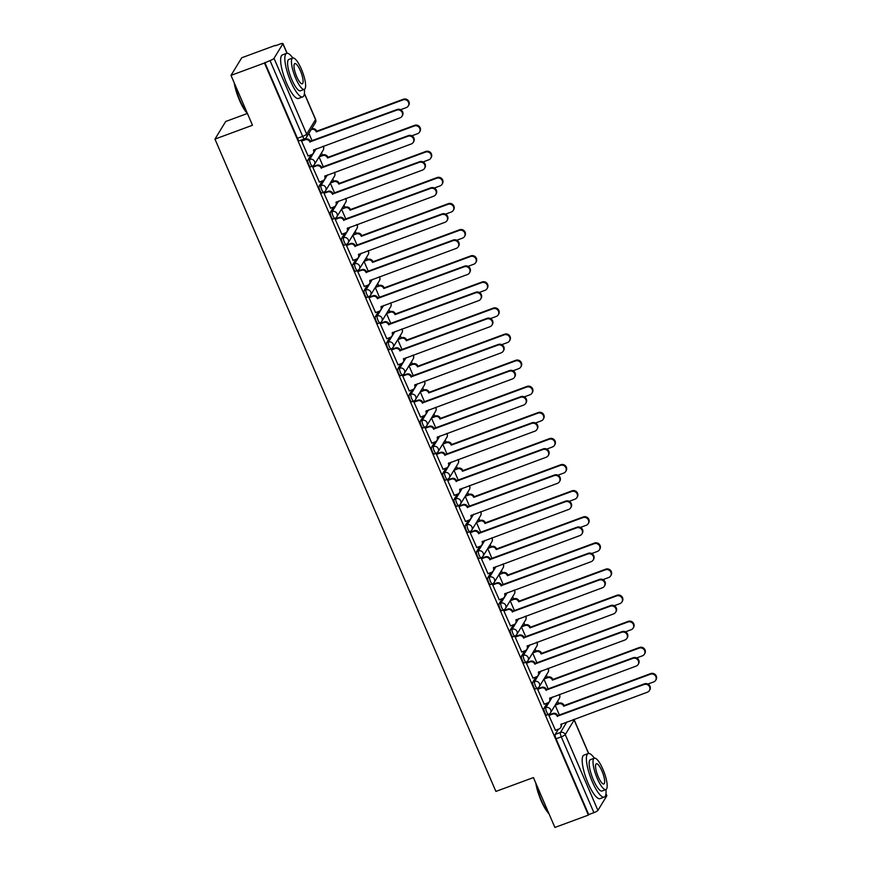 <?xml version="1.0" encoding="UTF-8"?>
<svg xmlns="http://www.w3.org/2000/svg" width="871" height="871" viewBox="0 0 871 871"><rect width="100%" height="100%" fill="white"/><g stroke="black" fill="none" stroke-linecap="round" stroke-linejoin="round"><path stroke-width="1.31" d="M547.151 703.115L543.994 708.286A3.713 0.958 69.7 0 0 544.811 712.663A3.713 0.958 69.7 0 0 546.727 715.124L548.578 714.438A3.713 0.958 -110.3 0 1 546.661 711.977A3.713 0.958 -110.3 0 1 545.845 707.6L552.29 697.04M535.915 677.007L532.747 682.178A3.713 0.958 69.7 0 0 533.564 686.555A3.713 0.958 69.7 0 0 535.48 689.015L537.331 688.33A3.713 0.958 -110.3 0 1 535.415 685.869A3.713 0.958 -110.3 0 1 534.598 681.492L541.054 670.942M524.669 650.898L521.511 656.07A3.713 0.958 69.7 0 0 522.317 660.447A3.713 0.958 69.7 0 0 524.233 662.907L526.084 662.221A3.713 0.958 -110.3 0 1 524.168 659.761A3.713 0.958 -110.3 0 1 523.362 655.395L529.808 644.834M513.422 624.79L510.264 629.973A3.713 0.958 69.7 0 0 511.081 634.338A3.713 0.958 69.7 0 0 512.986 636.799L514.837 636.113A3.713 0.958 -110.3 0 1 512.932 633.663A3.713 0.958 -110.3 0 1 512.115 629.287L518.561 618.726M502.186 598.682L499.018 603.864A3.713 0.958 69.7 0 0 499.834 608.23A3.713 0.958 69.7 0 0 501.75 610.691L503.601 610.005A3.713 0.958 -110.3 0 1 501.685 607.555A3.713 0.958 -110.3 0 1 500.869 603.178L507.325 592.618M490.939 572.574L487.782 577.756A3.713 0.958 69.7 0 0 488.587 582.133A3.713 0.958 69.7 0 0 490.504 584.583L492.355 583.908A3.713 0.958 -110.3 0 1 490.438 581.447A3.713 0.958 -110.3 0 1 489.633 577.07L496.078 566.509M479.692 546.465L476.535 551.648A3.713 0.958 69.7 0 0 477.352 556.025A3.713 0.958 69.7 0 0 479.257 558.474L481.108 557.799A3.713 0.958 -110.3 0 1 479.202 555.339A3.713 0.958 -110.3 0 1 478.386 550.962L484.831 540.401M468.456 520.368L465.288 525.54A3.713 0.958 69.7 0 0 466.105 529.916A3.713 0.958 69.7 0 0 468.021 532.377L469.872 531.691A3.713 0.958 -110.3 0 1 467.956 529.23A3.713 0.958 -110.3 0 1 467.139 524.854L473.595 514.293M457.21 494.26L454.052 499.431A3.713 0.958 69.7 0 0 454.858 503.808A3.713 0.958 69.7 0 0 456.774 506.269L458.625 505.583A3.713 0.958 -110.3 0 1 456.709 503.122A3.713 0.958 -110.3 0 1 455.903 498.745L462.349 488.196M445.963 468.152L442.806 473.323A3.713 0.958 69.7 0 0 443.622 477.7A3.713 0.958 69.7 0 0 445.527 480.161L447.378 479.475A3.713 0.958 -110.3 0 1 445.473 477.014A3.713 0.958 -110.3 0 1 444.656 472.648L451.102 462.087M434.727 442.043L431.559 447.215A3.713 0.958 69.7 0 0 432.375 451.592A3.713 0.958 69.7 0 0 434.291 454.052L436.142 453.366A3.713 0.958 -110.3 0 1 434.226 450.906A3.713 0.958 -110.3 0 1 433.41 446.54L439.855 435.979M423.48 415.935L420.312 421.118A3.713 0.958 69.7 0 0 421.129 425.484A3.713 0.958 69.7 0 0 423.045 427.944L424.896 427.258A3.713 0.958 -110.3 0 1 422.979 424.808A3.713 0.958 -110.3 0 1 422.163 420.432L428.619 409.871M412.233 389.827L409.076 395.009A3.713 0.958 69.7 0 0 409.893 399.375A3.713 0.958 69.7 0 0 411.798 401.836L413.649 401.161A3.713 0.958 -110.3 0 1 411.743 398.7A3.713 0.958 -110.3 0 1 410.927 394.323L417.372 383.763M400.987 363.719L397.829 368.901A3.713 0.958 69.7 0 0 398.646 373.278A3.713 0.958 69.7 0 0 400.562 375.728L402.413 375.053A3.713 0.958 -110.3 0 1 400.497 372.592A3.713 0.958 -110.3 0 1 399.68 368.215L406.126 357.654M389.751 337.61L386.582 342.793A3.713 0.958 69.7 0 0 387.399 347.17A3.713 0.958 69.7 0 0 389.315 349.63L391.166 348.944A3.713 0.958 -110.3 0 1 389.25 346.484A3.713 0.958 -110.3 0 1 388.433 342.107L394.89 331.546M378.504 311.513L375.347 316.685A3.713 0.958 69.7 0 0 376.163 321.061A3.713 0.958 69.7 0 0 378.068 323.522L379.919 322.836A3.713 0.958 -110.3 0 1 378.014 320.376A3.713 0.958 -110.3 0 1 377.197 315.999L383.643 305.438M367.257 285.405L364.1 290.576A3.713 0.958 69.7 0 0 364.916 294.953A3.713 0.958 69.7 0 0 366.833 297.414L368.683 296.728A3.713 0.958 -110.3 0 1 366.767 294.267A3.713 0.958 -110.3 0 1 365.951 289.901L372.396 279.341M356.021 259.297L352.853 264.468A3.713 0.958 69.7 0 0 353.67 268.845A3.713 0.958 69.7 0 0 355.586 271.306L357.437 270.62A3.713 0.958 -110.3 0 1 355.52 268.159A3.713 0.958 -110.3 0 1 354.704 263.793L361.16 253.232M344.774 233.188L341.617 238.371A3.713 0.958 69.7 0 0 342.423 242.737A3.713 0.958 69.7 0 0 344.339 245.197L346.19 244.511A3.713 0.958 -110.3 0 1 344.285 242.062A3.713 0.958 -110.3 0 1 343.468 237.685L349.913 227.124M333.528 207.08L330.37 212.263A3.713 0.958 69.7 0 0 331.187 216.629A3.713 0.958 69.7 0 0 333.103 219.089L334.954 218.403A3.713 0.958 -110.3 0 1 333.038 215.954A3.713 0.958 -110.3 0 1 332.221 211.577L338.667 201.016M322.292 180.972L319.124 186.154A3.713 0.958 69.7 0 0 319.94 190.531A3.713 0.958 69.7 0 0 321.856 192.981L323.707 192.306A3.713 0.958 -110.3 0 1 321.791 189.845A3.713 0.958 -110.3 0 1 320.974 185.469L327.431 174.908M311.045 154.864L307.888 160.046A3.713 0.958 69.7 0 0 308.693 164.423A3.713 0.958 69.7 0 0 310.609 166.873L312.46 166.198A3.713 0.958 -110.3 0 1 310.544 163.737A3.713 0.958 -110.3 0 1 309.738 159.36L316.184 148.799M558.627 703.398L557.647 701.122M547.38 677.29L546.4 675.014M536.133 651.181L535.153 648.906M524.897 625.084L523.917 622.798M513.65 598.976L512.671 596.689M502.404 572.868L501.424 570.581M491.168 546.759L490.188 544.484M479.921 520.651L478.941 518.376M468.674 494.543L467.694 492.267M457.438 468.435L456.448 466.159M446.192 442.337L445.212 440.051M434.945 416.229L433.965 413.943M423.709 390.121L422.718 387.835M412.462 364.013L411.482 361.737M401.215 337.904L400.235 335.629M389.979 311.796L388.989 309.521M378.733 285.688L377.753 283.413M367.486 259.58L366.506 257.304M356.25 233.482L355.259 231.196M345.003 207.374L344.023 205.088M333.756 181.266L332.776 178.98M322.51 155.158L321.53 152.882M275.399 45.749L280.146 43.996A3.713 0.719 -23.3 0 1 282.933 43.55A3.713 0.719 -23.3 0 1 282.89 43.779L274.017 58.313L306.668 134.123L315.542 119.588L304.382 93.687M247.375 113.48L225.709 121.483L214.952 139.099L252.481 125.25L231 75.374L264.49 63.017L588.382 815.093L554.892 827.45L533.422 777.574L495.893 791.423L214.952 139.099M231 75.374L241.757 57.758L275.247 45.401M605.966 793.623L606.826 795.626A3.713 0.719 156.7 0 1 606.782 795.854L597.909 810.389A3.713 0.719 156.7 0 1 593.913 812.654L588.698 814.581L556.046 738.771A3.713 0.958 -110.3 0 1 555.241 734.395L558.398 729.212M304.741 138.707A3.713 0.958 -110.3 0 1 304.589 138.848A3.713 0.958 -110.3 0 1 302.673 136.388L270.021 60.578L264.49 63.017M270.021 60.578A3.713 0.719 -23.3 0 0 274.017 58.313M302.052 140.405L301.529 141.058L308.116 155.953M313.288 166.513L312.765 167.167L319.363 182.05M324.535 192.622L324.012 193.275L330.61 208.158M335.781 218.73L335.259 219.383L341.846 234.266M347.017 244.838L346.495 245.491L353.093 260.375M358.264 270.946L357.741 271.6L364.339 286.483M369.511 297.055L368.988 297.708L375.575 312.591M380.747 323.163L380.235 323.805L386.822 338.699M391.994 349.26L391.471 349.913L398.069 364.797M403.24 375.368L402.718 376.022L409.316 390.905M414.476 401.477L413.965 402.13L420.551 417.013M425.723 427.585L425.2 428.238L431.798 443.121M436.97 453.693L436.447 454.346L443.045 469.229M448.206 479.801L447.694 480.454L454.281 495.338M459.453 505.909L458.93 506.552L465.528 521.446M470.699 532.007L470.177 532.66L476.775 547.554M481.946 558.115L481.423 558.768L488.01 573.651M493.182 584.223L492.659 584.877L499.257 599.76M504.429 610.331L503.906 610.985L510.504 625.868M515.676 636.44L515.153 637.093L521.74 651.976M526.911 662.548L526.389 663.201L532.987 678.084M538.158 688.656L537.636 689.309L544.233 704.193M549.405 714.753L548.882 715.407L555.469 730.301M308.889 133.328L312.134 140.862M264.806 62.505L297.457 138.315A3.713 0.958 69.7 0 0 299.363 140.775L304.589 138.848A3.713 3.713 0 0 0 306.472 137.302L315.346 122.767A3.713 3.713 0 0 0 315.585 119.36L304.415 93.426M319.45 156.29L323.054 154.962A3.713 3.517 31.4 0 1 327.855 157.063L327.452 157.738A3.713 3.517 -148.6 0 0 322.64 155.626L319.058 156.954L323.381 166.971M330.294 183.041L334.616 193.068M341.933 208.507L345.537 207.178A3.713 3.517 31.4 0 1 350.349 209.28L349.935 209.944A3.713 3.517 -148.6 0 0 345.134 207.842L341.552 209.16L345.863 219.176M353.18 234.615L356.783 233.276A3.713 3.517 31.4 0 1 361.585 235.388L361.182 236.052A3.713 3.517 -148.6 0 0 356.37 233.951L352.788 235.268L357.11 245.284M364.426 260.712L368.019 259.384A3.713 3.517 31.4 0 1 372.832 261.496L372.418 262.16A3.713 3.517 -148.6 0 0 367.616 260.059L364.034 261.376L368.346 271.393M375.662 286.82L379.266 285.492A3.713 3.517 31.4 0 1 384.078 287.604L383.665 288.268A3.713 3.517 -148.6 0 0 378.863 286.167L375.281 287.484L379.593 297.501M386.517 313.571L390.839 323.609M398.156 339.037L401.749 337.708A3.713 3.517 31.4 0 1 406.561 339.81L406.158 340.485A3.713 3.517 -148.6 0 0 401.346 338.373L397.764 339.701L402.075 349.717M409 365.787L413.322 375.815M420.639 391.253L424.242 389.925A3.713 3.517 31.4 0 1 429.044 392.026L428.641 392.69A3.713 3.517 -148.6 0 0 423.829 390.589L420.258 391.906L424.569 401.923M431.885 417.361L435.478 416.033A3.713 3.517 31.4 0 1 440.291 418.134L439.888 418.799A3.713 3.517 -148.6 0 0 435.075 416.697L431.493 418.015L435.805 428.031M443.121 443.459L446.725 442.13A3.713 3.517 31.4 0 1 451.537 444.243L451.124 444.907A3.713 3.517 -148.6 0 0 446.322 442.806L442.74 444.123L447.052 454.139M453.976 470.22L458.298 480.248M465.223 496.318L469.534 506.356M476.459 522.426L480.781 532.464M487.706 548.534L492.028 558.561M499.344 574L502.948 572.672A3.713 3.517 31.4 0 1 507.749 574.773L507.347 575.437A3.713 3.517 -148.6 0 0 502.534 573.336L498.952 574.653L503.264 584.67M510.591 600.108L514.184 598.78A3.713 3.517 31.4 0 1 518.996 600.881L518.583 601.545A3.713 3.517 -148.6 0 0 513.781 599.444L510.199 600.761L514.511 610.778M521.827 626.205L525.431 624.877A3.713 3.517 31.4 0 1 530.232 626.989L529.829 627.653A3.713 3.517 -148.6 0 0 525.017 625.552L521.446 626.87L525.757 636.886M533.074 652.314L536.678 650.985A3.713 3.517 31.4 0 1 541.479 653.098L541.076 653.762A3.713 3.517 -148.6 0 0 536.264 651.66L532.682 652.978L537.004 662.994M543.918 679.064L548.24 689.103M555.556 704.53L559.16 703.202A3.713 3.517 31.4 0 1 563.973 705.303L563.559 705.978A3.713 3.517 -148.6 0 0 558.757 703.866L555.175 705.194L559.487 715.211M307.964 156.007L311.546 154.69A3.713 3.517 -148.6 0 0 313.462 150.095L400.029 117.857A4.268 4.039 -148.6 0 0 401.52 111.444A4.268 4.039 -148.6 0 0 396.708 110.16L309.934 141.897A3.713 3.517 -148.6 0 0 305.133 139.796L305.536 139.12A3.713 3.517 31.4 0 1 310.337 141.233L397.122 109.496A4.268 4.039 31.4 0 1 402.424 115.571L402.021 116.235M301.889 140.471L305.536 139.12M313.952 149.627A3.713 3.517 31.4 0 1 313.68 152.61L313.266 153.274M301.551 141.113L305.133 139.796M310.043 142.147L310.446 141.483M311.568 128.941L311.807 128.854A3.713 3.517 31.4 0 1 316.609 130.955L316.206 131.63A3.713 3.517 -148.6 0 0 311.404 129.518L311.165 129.605M400.551 109.713L406.3 107.59A4.268 4.039 -148.6 0 0 407.791 101.178A4.268 4.039 -148.6 0 0 402.979 99.893L316.315 131.88M316.717 131.205L403.393 99.229A4.268 4.039 31.4 0 1 408.695 105.304L408.292 105.968M319.211 182.115L322.782 180.787A3.713 3.517 -148.6 0 0 324.709 176.203L411.275 143.965A4.268 4.039 -148.6 0 0 412.767 137.553A4.268 4.039 -148.6 0 0 407.955 136.268L321.181 168.005A3.713 3.517 -148.6 0 0 316.369 165.893L316.783 165.229A3.713 3.517 31.4 0 1 321.584 167.33L408.368 135.604A4.268 4.039 31.4 0 1 413.671 141.679L413.257 142.343M313.135 166.579L316.783 165.229M325.199 175.735A3.713 3.517 31.4 0 1 324.927 178.718L324.513 179.382M312.787 167.221L316.369 165.893M321.29 168.255L321.693 167.591M330.447 208.223L334.029 206.895A3.713 3.517 -148.6 0 0 335.956 202.312L422.511 170.074A4.268 4.039 -148.6 0 0 424.003 163.661A4.268 4.039 -148.6 0 0 419.201 162.376L332.417 194.113A3.713 3.517 -148.6 0 0 327.616 192.001L328.019 191.337A3.713 3.517 31.4 0 1 332.831 193.438L419.604 161.712A4.268 4.039 31.4 0 1 424.906 167.787L424.504 168.451M324.371 192.687L328.019 191.337M336.435 201.843A3.713 3.517 31.4 0 1 336.162 204.816L335.76 205.491M324.034 193.329L327.616 192.001M332.526 194.364L332.94 193.689M411.798 135.822L417.547 133.699A4.268 4.039 -148.6 0 0 419.038 127.275A4.268 4.039 -148.6 0 0 414.226 126.001L327.561 157.989M327.964 157.313L414.64 125.337A4.268 4.039 31.4 0 1 419.942 131.412L419.528 132.076M330.697 182.398L334.29 181.07A3.713 3.517 31.4 0 1 339.102 183.171L338.688 183.835A3.713 3.517 -148.6 0 0 333.887 181.734L330.305 183.052M423.045 161.93L428.782 159.807A4.268 4.039 -148.6 0 0 430.274 153.383A4.268 4.039 -148.6 0 0 425.473 152.109L338.797 184.086M339.211 183.422L425.875 151.445A4.268 4.039 31.4 0 1 431.178 157.52L430.775 158.184M247.44 113.557A22.657 5.879 -110.3 0 1 239.514 100.328A22.657 5.879 -110.3 0 1 234.201 82.81M234.832 84.258A23.223 6.021 69.7 0 0 239.928 100.296A23.223 6.021 69.7 0 0 247.146 112.86M292.808 57.987A23.223 6.021 69.7 0 0 286.635 53.338A23.223 6.021 69.7 0 0 290.751 81.536A23.223 6.021 69.7 0 0 302.705 96.899A23.223 6.021 69.7 0 0 304.382 89.354M286.635 53.338L282.433 54.895A23.223 6.021 69.7 0 0 286.548 83.093A23.223 6.021 69.7 0 0 298.503 98.456L302.705 96.899M304.327 89.375L300.462 90.802A16.712 4.333 -110.3 0 1 291.85 79.74A16.712 4.333 -110.3 0 1 288.889 59.435L292.754 58.009A16.712 4.333 69.7 0 0 295.726 78.314A16.712 4.333 69.7 0 0 304.327 89.375A16.712 4.333 69.7 0 0 301.366 69.07A16.712 4.333 69.7 0 0 292.754 58.009M300.364 70.714A10.768 2.798 69.7 0 0 294.812 63.583A10.768 2.798 69.7 0 0 296.728 76.67A10.768 2.798 69.7 0 0 302.27 83.801A10.768 2.798 69.7 0 0 300.364 70.714M548.991 813.754A22.657 5.879 -110.3 0 1 541.065 800.525A22.657 5.879 -110.3 0 1 535.763 783.007M536.384 784.455A23.223 6.021 69.7 0 0 541.479 800.493A23.223 6.021 69.7 0 0 548.697 813.057M594.36 758.184A23.223 6.021 69.7 0 0 588.186 753.535A23.223 6.021 69.7 0 0 592.302 781.733A23.223 6.021 69.7 0 0 604.267 797.096A23.223 6.021 69.7 0 0 605.933 789.551M588.186 753.535L583.984 755.092A23.223 6.021 69.7 0 0 588.099 783.29A23.223 6.021 69.7 0 0 600.054 798.653L604.267 797.096M605.878 789.572L602.013 790.999A16.712 4.333 -110.3 0 1 593.401 779.937A16.712 4.333 -110.3 0 1 590.44 759.632L594.305 758.206A16.712 4.333 69.7 0 0 597.277 778.511A16.712 4.333 69.7 0 0 605.878 789.572A16.712 4.333 69.7 0 0 602.917 769.267A16.712 4.333 69.7 0 0 594.305 758.206M601.915 770.911A10.768 2.798 69.7 0 0 596.363 763.78A10.768 2.798 69.7 0 0 598.279 776.867A10.768 2.798 69.7 0 0 603.821 783.998A10.768 2.798 69.7 0 0 601.915 770.911M341.693 234.332L345.275 233.003A3.713 3.517 -148.6 0 0 347.191 228.42L433.758 196.182A4.268 4.039 -148.6 0 0 435.25 189.758A4.268 4.039 -148.6 0 0 430.448 188.484L343.664 220.221A3.713 3.517 -148.6 0 0 338.863 218.109L339.265 217.445A3.713 3.517 31.4 0 1 344.078 219.546L430.851 187.82A4.268 4.039 31.4 0 1 436.153 193.895L435.75 194.56M335.618 218.784L339.265 217.445M347.681 227.941A3.713 3.517 31.4 0 1 347.409 230.924L347.006 231.599M335.281 219.438L338.863 218.109M343.773 220.472L344.176 219.797M352.94 260.429L356.511 259.112A3.713 3.517 -148.6 0 0 358.438 254.528L445.005 222.29A4.268 4.039 -148.6 0 0 446.496 215.866A4.268 4.039 -148.6 0 0 441.684 214.593L354.911 246.319A3.713 3.517 -148.6 0 0 350.098 244.218L350.512 243.553A3.713 3.517 31.4 0 1 355.314 245.655L442.098 213.928A4.268 4.039 31.4 0 1 447.4 220.004L446.986 220.668M346.865 244.893L350.512 243.553M358.928 254.049A3.713 3.517 31.4 0 1 358.656 257.032L358.242 257.696M346.516 245.535L350.098 244.218M355.02 246.569L355.422 245.905M364.176 286.537L367.758 285.22A3.713 3.517 -148.6 0 0 369.685 280.625L456.241 248.398A4.268 4.039 -148.6 0 0 457.732 241.975A4.268 4.039 -148.6 0 0 452.931 240.701L366.147 272.427A3.713 3.517 -148.6 0 0 361.345 270.326L361.748 269.662A3.713 3.517 31.4 0 1 366.56 271.763L453.334 240.026A4.268 4.039 31.4 0 1 458.636 246.101L458.233 246.776M358.101 271.001L361.748 269.662M370.164 280.157A3.713 3.517 31.4 0 1 369.892 283.14L369.489 283.804M357.763 271.643L361.345 270.326M366.255 272.677L366.669 272.013M434.281 188.038L440.029 185.915A4.268 4.039 -148.6 0 0 441.521 179.491A4.268 4.039 -148.6 0 0 436.719 178.217L350.044 210.194M350.447 209.53L437.122 177.542A4.268 4.039 31.4 0 1 442.424 183.618L442.022 184.293M445.527 214.135L451.276 212.023A4.268 4.039 -148.6 0 0 452.768 205.6A4.268 4.039 -148.6 0 0 447.955 204.326L361.291 236.302M361.694 235.638L448.369 203.651A4.268 4.039 31.4 0 1 453.671 209.726L453.258 210.401M456.774 240.244L462.512 238.131A4.268 4.039 -148.6 0 0 464.003 231.708A4.268 4.039 -148.6 0 0 459.202 230.423L372.527 262.411M372.94 261.746L459.605 229.759A4.268 4.039 31.4 0 1 464.907 235.834L464.504 236.498M375.423 312.645L379.005 311.328A3.713 3.517 -148.6 0 0 380.932 306.734L467.487 274.507A4.268 4.039 -148.6 0 0 468.979 268.083A4.268 4.039 -148.6 0 0 464.178 266.809L377.393 298.535A3.713 3.517 -148.6 0 0 372.592 296.434L372.995 295.759A3.713 3.517 31.4 0 1 377.807 297.871L464.581 266.134A4.268 4.039 31.4 0 1 469.883 272.209L469.48 272.884M369.348 297.109L372.995 295.759M381.411 306.265A3.713 3.517 31.4 0 1 381.139 309.249L380.736 309.913M369.01 297.751L372.592 296.434M377.502 298.786L377.916 298.122M468.01 266.352L473.759 264.229A4.268 4.039 -148.6 0 0 475.25 257.816A4.268 4.039 -148.6 0 0 470.449 256.531L383.773 288.519M384.187 287.855L470.852 255.867A4.268 4.039 31.4 0 1 476.154 261.942L475.751 262.607M386.67 338.754L390.241 337.436A3.713 3.517 -148.6 0 0 392.168 332.842L478.734 300.604A4.268 4.039 -148.6 0 0 480.226 294.191A4.268 4.039 -148.6 0 0 475.414 292.906L388.64 324.643A3.713 3.517 -148.6 0 0 383.828 322.542L384.242 321.867A3.713 3.517 31.4 0 1 389.043 323.979L475.827 292.242A4.268 4.039 31.4 0 1 481.13 298.318L480.716 298.982M380.594 323.217L384.242 321.867M392.658 332.374A3.713 3.517 31.4 0 1 392.386 335.357L391.972 336.021M380.246 323.86L383.828 322.542M388.749 324.894L389.152 324.23M386.909 312.929L390.513 311.6A3.713 3.517 31.4 0 1 395.314 313.702L394.911 314.377A3.713 3.517 -148.6 0 0 390.099 312.264L386.517 313.593M479.257 292.46L485.005 290.337A4.268 4.039 -148.6 0 0 486.497 283.924A4.268 4.039 -148.6 0 0 481.685 282.64L395.02 314.627M395.423 313.952L482.099 281.975A4.268 4.039 31.4 0 1 487.401 288.051L486.987 288.715M397.905 364.862L401.487 363.545A3.713 3.517 -148.6 0 0 403.415 358.95L489.97 326.712A4.268 4.039 -148.6 0 0 491.473 320.299A4.268 4.039 -148.6 0 0 486.66 319.015L399.887 350.752A3.713 3.517 -148.6 0 0 395.075 348.64L395.478 347.975A3.713 3.517 31.4 0 1 400.29 350.088L487.063 318.351A4.268 4.039 31.4 0 1 492.376 324.426L491.963 325.09M391.83 349.325L395.478 347.975M403.904 358.482A3.713 3.517 31.4 0 1 403.621 361.465L403.219 362.129M391.493 349.968L395.075 348.64M399.985 351.002L400.399 350.338M490.504 318.568L496.241 316.445A4.268 4.039 -148.6 0 0 497.744 310.032A4.268 4.039 -148.6 0 0 492.932 308.748L406.256 340.735M406.67 340.06L493.334 308.084A4.268 4.039 31.4 0 1 498.648 314.159L498.234 314.823M409.152 390.97L412.734 389.642A3.713 3.517 -148.6 0 0 414.661 385.058L501.217 352.82A4.268 4.039 -148.6 0 0 502.709 346.408A4.268 4.039 -148.6 0 0 497.907 345.123L411.123 376.86A3.713 3.517 -148.6 0 0 406.322 374.748L406.724 374.084A3.713 3.517 31.4 0 1 411.537 376.185L498.31 344.459A4.268 4.039 31.4 0 1 503.612 350.534L503.209 351.198M403.077 375.434L406.724 374.084M415.14 384.59A3.713 3.517 31.4 0 1 414.868 387.562L414.465 388.237M402.74 376.076L406.322 374.748M411.232 377.11L411.645 376.435M409.392 365.145L412.996 363.817A3.713 3.517 31.4 0 1 417.808 365.918L417.394 366.582A3.713 3.517 -148.6 0 0 412.593 364.481L409.011 365.798M501.74 344.676L507.488 342.553A4.268 4.039 -148.6 0 0 508.98 336.13A4.268 4.039 -148.6 0 0 504.178 334.856L417.503 366.843M417.917 366.168L504.581 334.192A4.268 4.039 31.4 0 1 509.883 340.267L509.481 340.931M420.399 417.078L423.981 415.75A3.713 3.517 -148.6 0 0 425.897 411.166L512.464 378.929A4.268 4.039 -148.6 0 0 513.955 372.505A4.268 4.039 -148.6 0 0 509.143 371.231L422.37 402.968A3.713 3.517 -148.6 0 0 417.557 400.856L417.971 400.192A3.713 3.517 31.4 0 1 422.773 402.293L509.557 370.567A4.268 4.039 31.4 0 1 514.859 376.642L514.445 377.306M414.324 401.542L417.971 400.192M426.387 410.698A3.713 3.517 31.4 0 1 426.115 413.671L425.701 414.346M413.986 402.184L417.557 400.856M422.479 403.219L422.881 402.544M431.635 443.176L435.217 441.858A3.713 3.517 -148.6 0 0 437.144 437.275L523.711 405.037A4.268 4.039 -148.6 0 0 525.202 398.613A4.268 4.039 -148.6 0 0 520.39 397.339L433.616 429.065A3.713 3.517 -148.6 0 0 428.804 426.964L429.207 426.3A3.713 3.517 31.4 0 1 434.019 428.401L520.793 396.675A4.268 4.039 31.4 0 1 526.106 402.75L525.692 403.415M425.571 427.639L429.207 426.3M437.634 436.796A3.713 3.517 31.4 0 1 437.351 439.779L436.948 440.443M425.222 428.282L428.804 426.964M433.714 429.316L434.128 428.652M442.882 469.284L446.464 467.967A3.713 3.517 -148.6 0 0 448.391 463.372L534.946 431.145A4.268 4.039 -148.6 0 0 536.438 424.721A4.268 4.039 -148.6 0 0 531.637 423.448L444.852 455.174A3.713 3.517 -148.6 0 0 440.051 453.072L440.454 452.408A3.713 3.517 31.4 0 1 445.266 454.51L532.039 422.773A4.268 4.039 31.4 0 1 537.342 428.848L536.939 429.523M436.807 453.747L440.454 452.408M448.87 462.904A3.713 3.517 31.4 0 1 448.598 465.887L448.195 466.551M436.469 454.39L440.051 453.072M444.961 455.424L445.375 454.76M454.129 495.392L457.711 494.075A3.713 3.517 -148.6 0 0 459.627 489.48L546.193 457.253A4.268 4.039 -148.6 0 0 547.685 450.83A4.268 4.039 -148.6 0 0 542.873 449.556L456.099 481.282A3.713 3.517 -148.6 0 0 451.287 479.181L451.701 478.517A3.713 3.517 31.4 0 1 456.502 480.618L543.286 448.881A4.268 4.039 31.4 0 1 548.588 454.956L548.186 455.631M448.053 479.856L451.701 478.517M460.117 489.012A3.713 3.517 31.4 0 1 459.844 491.995L459.431 492.659M447.716 480.498L451.287 479.181M456.208 481.532L456.611 480.868M465.364 521.5L468.946 520.183A3.713 3.517 -148.6 0 0 470.873 515.588L557.44 483.361A4.268 4.039 -148.6 0 0 558.932 476.938A4.268 4.039 -148.6 0 0 554.119 475.653L467.346 507.39A3.713 3.517 -148.6 0 0 462.534 505.289L462.947 504.614A3.713 3.517 31.4 0 1 467.749 506.726L554.533 474.989A4.268 4.039 31.4 0 1 559.835 481.064L559.422 481.739M459.3 505.964L462.947 504.614M471.363 515.12A3.713 3.517 31.4 0 1 471.08 518.103L470.678 518.768M458.952 506.606L462.534 505.289M467.455 507.641L467.858 506.976M476.611 547.609L480.193 546.291A3.713 3.517 -148.6 0 0 482.12 541.697L568.676 509.459A4.268 4.039 -148.6 0 0 570.167 503.046A4.268 4.039 -148.6 0 0 565.366 501.761L478.582 533.498A3.713 3.517 -148.6 0 0 473.78 531.397L474.183 530.722A3.713 3.517 31.4 0 1 478.996 532.834L565.769 501.097A4.268 4.039 31.4 0 1 571.071 507.172L570.668 507.837M470.536 532.072L474.183 530.722M482.599 541.229A3.713 3.517 31.4 0 1 482.327 544.212L481.924 544.876M470.198 532.714L473.78 531.397M478.691 533.749L479.104 533.085M512.986 370.785L518.735 368.662A4.268 4.039 -148.6 0 0 520.227 362.238A4.268 4.039 -148.6 0 0 515.414 360.964L428.75 392.941M429.153 392.277L515.828 360.289A4.268 4.039 31.4 0 1 521.13 366.375L520.716 367.039M524.233 396.882L529.982 394.77A4.268 4.039 -148.6 0 0 531.473 388.346A4.268 4.039 -148.6 0 0 526.661 387.072L439.986 419.049M440.399 418.385L527.064 386.397A4.268 4.039 31.4 0 1 532.377 392.473L531.963 393.148M535.469 422.99L541.218 420.878A4.268 4.039 -148.6 0 0 542.709 414.454A4.268 4.039 -148.6 0 0 537.908 413.181L451.232 445.157M451.646 444.493L538.311 412.506A4.268 4.039 31.4 0 1 543.613 418.581L543.21 419.256M454.368 469.567L457.972 468.239A3.713 3.517 31.4 0 1 462.773 470.351L462.37 471.015A3.713 3.517 -148.6 0 0 457.558 468.914L453.987 470.231M546.716 449.098L552.464 446.975A4.268 4.039 -148.6 0 0 553.956 440.563A4.268 4.039 -148.6 0 0 549.144 439.278L462.479 471.265M462.882 470.601L549.557 438.614A4.268 4.039 31.4 0 1 554.86 444.689L554.457 445.353M465.615 495.675L469.219 494.347A3.713 3.517 31.4 0 1 474.02 496.448L473.617 497.123A3.713 3.517 -148.6 0 0 468.805 495.011L465.223 496.339M557.963 475.207L563.711 473.084A4.268 4.039 -148.6 0 0 565.203 466.671A4.268 4.039 -148.6 0 0 560.391 465.386L473.726 497.374M474.129 496.71L560.804 464.722A4.268 4.039 31.4 0 1 566.106 470.797L565.693 471.461M476.862 521.783L480.454 520.455A3.713 3.517 31.4 0 1 485.267 522.556L484.853 523.231A3.713 3.517 -148.6 0 0 480.052 521.119L476.47 522.448M569.209 501.315L574.947 499.192A4.268 4.039 -148.6 0 0 576.439 492.779A4.268 4.039 -148.6 0 0 571.637 491.494L484.962 523.482M485.376 522.807L572.04 490.83A4.268 4.039 31.4 0 1 577.342 496.906L576.94 497.57M487.858 573.717L491.44 572.389A3.713 3.517 -148.6 0 0 493.356 567.805L579.923 535.567A4.268 4.039 -148.6 0 0 581.414 529.154A4.268 4.039 -148.6 0 0 576.602 527.87L489.829 559.607A3.713 3.517 -148.6 0 0 485.016 557.494L485.43 556.83A3.713 3.517 31.4 0 1 490.231 558.932L577.016 527.205A4.268 4.039 31.4 0 1 582.318 533.281L581.915 533.945M481.783 558.18L485.43 556.83M493.846 567.337A3.713 3.517 31.4 0 1 493.574 570.32L493.16 570.984M481.445 558.823L485.016 557.494M489.938 559.857L490.34 559.182M488.098 547.892L491.701 546.563A3.713 3.517 31.4 0 1 496.503 548.665L496.1 549.329A3.713 3.517 -148.6 0 0 491.288 547.228L487.716 548.556M580.445 527.423L586.194 525.3A4.268 4.039 -148.6 0 0 587.685 518.876A4.268 4.039 -148.6 0 0 582.873 517.603L496.209 549.59M496.612 548.915L583.287 516.939A4.268 4.039 31.4 0 1 588.589 523.014L588.186 523.678M499.094 599.825L502.676 598.497A3.713 3.517 -148.6 0 0 504.603 593.913L591.169 561.675A4.268 4.039 -148.6 0 0 592.661 555.263A4.268 4.039 -148.6 0 0 587.849 553.978L501.075 585.715A3.713 3.517 -148.6 0 0 496.263 583.603L496.677 582.939A3.713 3.517 31.4 0 1 501.478 585.04L588.263 553.314A4.268 4.039 31.4 0 1 593.565 559.389L593.151 560.053M493.03 584.289L496.677 582.939M505.093 593.445A3.713 3.517 31.4 0 1 504.821 596.417L504.407 597.092M492.681 584.931L496.263 583.603M501.184 585.965L501.587 585.29M591.692 553.531L597.441 551.408A4.268 4.039 -148.6 0 0 598.932 544.985A4.268 4.039 -148.6 0 0 594.12 543.711L507.455 575.687M507.858 575.023L594.534 543.047A4.268 4.039 31.4 0 1 599.836 549.122L599.422 549.786M510.341 625.922L513.923 624.605A3.713 3.517 -148.6 0 0 515.85 620.021L602.405 587.783A4.268 4.039 -148.6 0 0 603.897 581.36A4.268 4.039 -148.6 0 0 599.096 580.086L512.311 611.812A3.713 3.517 -148.6 0 0 507.51 609.711L507.913 609.047A3.713 3.517 31.4 0 1 512.725 611.148L599.498 579.422A4.268 4.039 31.4 0 1 604.801 585.497L604.398 586.161M504.265 610.386L507.913 609.047M516.329 619.542A3.713 3.517 31.4 0 1 516.057 622.525L515.654 623.201M503.928 611.028L507.51 609.711M512.42 612.073L512.834 611.398M602.939 579.629L608.677 577.517A4.268 4.039 -148.6 0 0 610.168 571.093A4.268 4.039 -148.6 0 0 605.367 569.819L518.691 601.796M519.105 601.132L605.77 569.144A4.268 4.039 31.4 0 1 611.072 575.219L610.669 575.894M521.587 652.031L525.169 650.713A3.713 3.517 -148.6 0 0 527.086 646.13L613.652 613.892A4.268 4.039 -148.6 0 0 615.144 607.468A4.268 4.039 -148.6 0 0 610.331 606.194L523.558 637.92A3.713 3.517 -148.6 0 0 518.746 635.819L519.16 635.155A3.713 3.517 31.4 0 1 523.961 637.256L610.745 605.519A4.268 4.039 31.4 0 1 616.047 611.605L615.645 612.269M515.512 636.494L519.16 635.155M527.576 645.651A3.713 3.517 31.4 0 1 527.303 648.634L526.89 649.298M515.175 637.137L518.746 635.819M523.667 638.171L524.07 637.507M614.175 605.737L619.923 603.625A4.268 4.039 -148.6 0 0 621.415 597.201A4.268 4.039 -148.6 0 0 616.603 595.927L529.938 627.904M530.341 627.24L617.016 595.252A4.268 4.039 31.4 0 1 622.319 601.328L621.916 602.003M532.823 678.139L536.405 676.821A3.713 3.517 -148.6 0 0 538.332 672.227L624.899 640A4.268 4.039 -148.6 0 0 626.391 633.576A4.268 4.039 -148.6 0 0 621.578 632.302L534.805 664.029A3.713 3.517 -148.6 0 0 529.993 661.927L530.406 661.263A3.713 3.517 31.4 0 1 535.208 663.364L621.992 631.627A4.268 4.039 31.4 0 1 627.294 637.703L626.88 638.378M526.759 662.602L530.406 661.263M538.822 671.759A3.713 3.517 31.4 0 1 538.55 674.742L538.136 675.406M526.411 663.245L529.993 661.927M534.914 664.279L535.317 663.615M625.422 631.845L631.17 629.722A4.268 4.039 -148.6 0 0 632.662 623.309A4.268 4.039 -148.6 0 0 627.849 622.025L541.185 654.012M541.588 653.348L628.263 621.361A4.268 4.039 31.4 0 1 633.565 627.436L633.152 628.1M544.07 704.247L547.652 702.93A3.713 3.517 -148.6 0 0 549.579 698.335L636.135 666.108A4.268 4.039 -148.6 0 0 637.626 659.685A4.268 4.039 -148.6 0 0 632.825 658.411L546.041 690.137A3.713 3.517 -148.6 0 0 541.239 688.036L541.642 687.361A3.713 3.517 31.4 0 1 546.455 689.473L633.228 657.736A4.268 4.039 31.4 0 1 638.53 663.811L638.127 664.486M537.995 688.711L541.642 687.361M550.058 697.867A3.713 3.517 31.4 0 1 549.786 700.85L549.383 701.514M537.657 689.353L541.239 688.036M546.15 690.387L546.563 689.723M544.321 678.422L547.913 677.094A3.713 3.517 31.4 0 1 552.726 679.206L552.312 679.87A3.713 3.517 -148.6 0 0 547.511 677.758L543.929 679.086M636.668 657.953L642.406 655.83A4.268 4.039 -148.6 0 0 643.898 649.418A4.268 4.039 -148.6 0 0 639.096 648.133L552.421 680.12M552.835 679.456L639.499 647.469A4.268 4.039 31.4 0 1 644.801 653.544L644.398 654.208M555.317 730.355L558.899 729.038A3.713 3.517 -148.6 0 0 560.815 724.443L647.382 692.205A4.268 4.039 -148.6 0 0 648.873 685.793A4.268 4.039 -148.6 0 0 644.072 684.508L557.288 716.245A3.713 3.517 -148.6 0 0 552.486 714.144L552.889 713.469A3.713 3.517 31.4 0 1 557.701 715.581L644.475 683.844A4.268 4.039 31.4 0 1 649.777 689.919L649.374 690.583M549.242 714.819L552.889 713.469M561.305 723.975A3.713 3.517 31.4 0 1 561.033 726.958L560.63 727.623M548.904 715.461L552.486 714.144M557.396 716.495L557.799 715.831M647.904 684.062L653.653 681.939A4.268 4.039 -148.6 0 0 655.144 675.526A4.268 4.039 -148.6 0 0 650.343 674.241L563.668 706.229M564.07 705.554L650.746 673.577A4.268 4.039 31.4 0 1 656.048 679.652L655.645 680.316M543.994 708.286L545.845 707.6A3.713 3.517 31.4 0 1 550.657 709.713A3.713 3.517 -148.6 0 1 548.73 714.296A3.713 0.958 -110.3 0 1 548.578 714.438A3.713 3.713 0 0 0 550.461 712.892L559.334 698.357A3.713 3.517 -148.6 0 0 559.16 694.514M532.747 682.178L534.598 681.492A3.713 3.517 31.4 0 1 539.41 683.604A3.713 3.517 -148.6 0 1 537.483 688.188A3.713 0.958 -110.3 0 1 537.331 688.33A3.713 3.713 0 0 0 539.214 686.784L548.088 672.249A3.713 3.517 -148.6 0 0 547.913 668.405M521.511 656.07L523.362 655.395A3.713 3.517 31.4 0 1 528.164 657.496A3.713 3.517 -148.6 0 1 526.236 662.08A3.713 0.958 -110.3 0 1 526.084 662.221A3.713 3.713 0 0 0 527.968 660.675L536.841 646.14A3.713 3.517 -148.6 0 0 536.667 642.297M510.264 629.973L512.115 629.287A3.713 3.517 31.4 0 1 516.928 631.388A3.713 3.517 -148.6 0 1 515.001 635.982A3.713 0.958 -110.3 0 1 514.837 636.113A3.713 3.713 0 0 0 516.732 634.567L525.605 620.032A3.713 3.517 -148.6 0 0 525.42 616.189M499.018 603.864L500.869 603.178A3.713 3.517 31.4 0 1 505.681 605.28A3.713 3.517 -148.6 0 1 503.754 609.874A3.713 0.958 -110.3 0 1 503.601 610.005A3.713 3.713 0 0 0 505.485 608.459L514.358 593.924A3.713 3.517 -148.6 0 0 514.184 590.081M487.782 577.756L489.633 577.07A3.713 3.517 31.4 0 1 494.434 579.171A3.713 3.517 -148.6 0 1 492.507 583.766A3.713 0.958 -110.3 0 1 492.355 583.908A3.713 3.713 0 0 0 494.238 582.351L503.111 567.827A3.713 3.517 -148.6 0 0 502.937 563.983M476.535 551.648L478.386 550.962A3.713 3.517 31.4 0 1 483.187 553.074A3.713 3.517 -148.6 0 1 481.271 557.658A3.713 0.958 -110.3 0 1 481.108 557.799A3.713 3.713 0 0 0 483.002 556.242L491.875 541.718A3.713 3.517 -148.6 0 0 491.69 537.875M465.288 525.54L467.139 524.854A3.713 3.517 31.4 0 1 471.951 526.966A3.713 3.517 -148.6 0 1 470.024 531.55A3.713 0.958 -110.3 0 1 469.872 531.691A3.713 3.713 0 0 0 471.755 530.145L480.629 515.61A3.713 3.517 -148.6 0 0 480.454 511.767M454.052 499.431L455.903 498.745A3.713 3.517 31.4 0 1 460.705 500.858A3.713 3.517 -148.6 0 1 458.777 505.441A3.713 0.958 -110.3 0 1 458.625 505.583A3.713 3.713 0 0 0 460.509 504.037L469.382 489.502A3.713 3.517 -148.6 0 0 469.208 485.659M442.806 473.323L444.656 472.648A3.713 3.517 31.4 0 1 449.458 474.749A3.713 3.517 -148.6 0 1 447.542 479.333A3.713 0.958 -110.3 0 1 447.378 479.475A3.713 3.713 0 0 0 449.262 477.929L458.135 463.394A3.713 3.517 -148.6 0 0 457.961 459.55M431.559 447.215L433.41 446.54A3.713 3.517 31.4 0 1 438.222 448.641A3.713 3.517 -148.6 0 1 436.295 453.236A3.713 0.958 -110.3 0 1 436.142 453.366A3.713 3.713 0 0 0 438.026 451.82L446.899 437.286A3.713 3.517 -148.6 0 0 446.725 433.442M420.312 421.118L422.163 420.432A3.713 3.517 31.4 0 1 426.975 422.533A3.713 3.517 -148.6 0 1 425.048 427.128A3.713 0.958 -110.3 0 1 424.896 427.258A3.713 3.713 0 0 0 426.779 425.712L435.652 411.177A3.713 3.517 -148.6 0 0 435.478 407.334M409.076 395.009L410.927 394.323A3.713 3.517 31.4 0 1 415.728 396.425A3.713 3.517 -148.6 0 1 413.812 401.019A3.713 0.958 -110.3 0 1 413.649 401.161A3.713 3.713 0 0 0 415.532 399.604L424.406 385.08A3.713 3.517 -148.6 0 0 424.231 381.237M397.829 368.901L399.68 368.215A3.713 3.517 31.4 0 1 404.492 370.317A3.713 3.517 -148.6 0 1 402.565 374.911A3.713 0.958 -110.3 0 1 402.413 375.053A3.713 3.713 0 0 0 404.296 373.496L413.17 358.972A3.713 3.517 -148.6 0 0 412.996 355.128M386.582 342.793L388.433 342.107A3.713 3.517 31.4 0 1 393.246 344.219A3.713 3.517 -148.6 0 1 391.319 348.803A3.713 0.958 -110.3 0 1 391.166 348.944A3.713 3.713 0 0 0 393.05 347.387L401.923 332.864A3.713 3.517 -148.6 0 0 401.749 329.02M375.347 316.685L377.197 315.999A3.713 3.517 31.4 0 1 381.999 318.111A3.713 3.517 -148.6 0 1 380.083 322.695A3.713 0.958 -110.3 0 1 379.919 322.836A3.713 3.713 0 0 0 381.803 321.29L390.676 306.755A3.713 3.517 -148.6 0 0 390.502 302.912M364.1 290.576L365.951 289.901A3.713 3.517 31.4 0 1 370.763 292.003A3.713 3.517 -148.6 0 1 368.836 296.586A3.713 0.958 -110.3 0 1 368.683 296.728A3.713 3.713 0 0 0 370.567 295.182L379.44 280.647A3.713 3.517 -148.6 0 0 379.266 276.804M352.853 264.468L354.704 263.793A3.713 3.517 31.4 0 1 359.516 265.895A3.713 3.517 -148.6 0 1 357.589 270.478A3.713 0.958 -110.3 0 1 357.437 270.62A3.713 3.713 0 0 0 359.32 269.074L368.193 254.539A3.713 3.517 -148.6 0 0 368.019 250.696M341.617 238.371L343.468 237.685A3.713 3.517 31.4 0 1 348.269 239.786A3.713 3.517 -148.6 0 1 346.353 244.381A3.713 0.958 -110.3 0 1 346.19 244.511A3.713 3.713 0 0 0 348.073 242.965L356.947 228.431A3.713 3.517 -148.6 0 0 356.772 224.587M330.37 212.263L332.221 211.577A3.713 3.517 31.4 0 1 337.033 213.678A3.713 3.517 -148.6 0 1 335.106 218.273A3.713 0.958 -110.3 0 1 334.954 218.403A3.713 3.713 0 0 0 336.837 216.857L345.711 202.322A3.713 3.517 -148.6 0 0 345.537 198.479M319.124 186.154L320.974 185.469A3.713 3.517 31.4 0 1 325.787 187.57A3.713 3.517 -148.6 0 1 323.86 192.164A3.713 0.958 -110.3 0 1 323.707 192.306A3.713 3.713 0 0 0 325.591 190.749L334.464 176.225A3.713 3.517 -148.6 0 0 334.29 172.382M307.888 160.046L309.738 159.36A3.713 3.517 31.4 0 1 314.54 161.473A3.713 3.517 -148.6 0 1 312.613 166.056A3.713 0.958 -110.3 0 1 312.46 166.198A3.713 3.713 0 0 0 314.344 164.641L323.217 150.117A3.713 3.517 -148.6 0 0 323.043 146.274M555.241 734.395L560.456 732.467L566.901 721.907M588.524 753.448L574.131 720.045L565.257 734.569L597.909 810.389M606.782 795.854L605.933 793.884M286.973 53.251L282.89 43.779M297.457 138.315L302.673 136.388A3.713 0.719 156.7 0 0 306.668 134.123A3.713 3.517 31.4 0 1 306.472 137.302M556.046 738.771L561.272 736.844A3.713 0.958 -110.3 0 1 560.456 732.467A3.713 3.517 -148.6 0 1 565.257 734.569A3.713 0.719 156.7 0 1 561.272 736.844L593.913 812.654M573.76 719.381A3.713 3.517 -148.6 0 1 574.131 720.045A3.713 0.719 -23.3 0 0 574.185 719.816A3.713 3.713 0 0 0 573.924 719.315M315.585 119.36A3.713 0.719 -23.3 0 1 315.542 119.588A3.713 3.517 31.4 0 1 315.346 122.767M309.934 141.897L310.337 141.233M396.708 110.16L397.122 109.496M316.609 130.955L316.206 131.63M311.807 128.854L311.404 129.518M403.393 99.229L402.979 99.893M321.181 168.005L321.584 167.33M407.955 136.268L408.368 135.604M332.417 194.113L332.831 193.438M419.201 162.376L419.604 161.712M327.855 157.063L327.452 157.738M323.054 154.962L322.64 155.626M414.64 125.337L414.226 126.001M339.102 183.171L338.688 183.835M334.29 181.07L333.887 181.734M425.875 151.445L425.473 152.109M343.664 220.221L344.078 219.546M430.448 188.484L430.851 187.82M354.911 246.319L355.314 245.655M441.684 214.593L442.098 213.928M366.147 272.427L366.56 271.763M452.931 240.701L453.334 240.026M350.349 209.28L349.935 209.944M345.537 207.178L345.134 207.842M437.122 177.542L436.719 178.217M361.585 235.388L361.182 236.052M356.783 233.276L356.37 233.951M448.369 203.651L447.955 204.326M372.832 261.496L372.418 262.16M368.019 259.384L367.616 260.059M459.605 229.759L459.202 230.423M377.393 298.535L377.807 297.871M464.178 266.809L464.581 266.134M384.078 287.604L383.665 288.268M379.266 285.492L378.863 286.167M470.852 255.867L470.449 256.531M388.64 324.643L389.043 323.979M475.414 292.906L475.827 292.242M395.314 313.702L394.911 314.377M390.513 311.6L390.099 312.264M482.099 281.975L481.685 282.64M399.887 350.752L400.29 350.088M486.66 319.015L487.063 318.351M406.561 339.81L406.158 340.485M401.749 337.708L401.346 338.373M493.334 308.084L492.932 308.748M411.123 376.86L411.537 376.185M497.907 345.123L498.31 344.459M417.808 365.918L417.394 366.582M412.996 363.817L412.593 364.481M504.581 334.192L504.178 334.856M422.37 402.968L422.773 402.293M509.143 371.231L509.557 370.567M433.616 429.065L434.019 428.401M520.39 397.339L520.793 396.675M444.852 455.174L445.266 454.51M531.637 423.448L532.039 422.773M456.099 481.282L456.502 480.618M542.873 449.556L543.286 448.881M467.346 507.39L467.749 506.726M554.119 475.653L554.533 474.989M478.582 533.498L478.996 532.834M565.366 501.761L565.769 501.097M429.044 392.026L428.641 392.69M424.242 389.925L423.829 390.589M515.828 360.289L515.414 360.964M440.291 418.134L439.888 418.799M435.478 416.033L435.075 416.697M527.064 386.397L526.661 387.072M451.537 444.243L451.124 444.907M446.725 442.13L446.322 442.806M538.311 412.506L537.908 413.181M462.773 470.351L462.37 471.015M457.972 468.239L457.558 468.914M549.557 438.614L549.144 439.278M474.02 496.448L473.617 497.123M469.219 494.347L468.805 495.011M560.804 464.722L560.391 465.386M485.267 522.556L484.853 523.231M480.454 520.455L480.052 521.119M572.04 490.83L571.637 491.494M489.829 559.607L490.231 558.932M576.602 527.87L577.016 527.205M496.503 548.665L496.1 549.329M491.701 546.563L491.288 547.228M583.287 516.939L582.873 517.603M501.075 585.715L501.478 585.04M587.849 553.978L588.263 553.314M507.749 574.773L507.347 575.437M502.948 572.672L502.534 573.336M594.534 543.047L594.12 543.711M512.311 611.812L512.725 611.148M599.096 580.086L599.498 579.422M518.996 600.881L518.583 601.545M514.184 598.78L513.781 599.444M605.77 569.144L605.367 569.819M523.558 637.92L523.961 637.256M610.331 606.194L610.745 605.519M530.232 626.989L529.829 627.653M525.431 624.877L525.017 625.552M617.016 595.252L616.603 595.927M534.805 664.029L535.208 663.364M621.578 632.302L621.992 631.627M541.479 653.098L541.076 653.762M536.678 650.985L536.264 651.66M628.263 621.361L627.849 622.025M546.041 690.137L546.455 689.473M632.825 658.411L633.228 657.736M552.726 679.206L552.312 679.87M547.913 677.094L547.511 677.758M639.499 647.469L639.096 648.133M557.288 716.245L557.701 715.581M644.072 684.508L644.475 683.844M563.973 705.303L563.559 705.978M559.16 703.202L558.757 703.866M650.746 673.577L650.343 674.241M323.217 150.117A3.713 3.713 0 0 0 323.206 146.208M334.464 176.225A3.713 3.713 0 0 0 334.442 172.316M345.711 202.322A3.713 3.713 0 0 0 345.689 198.425M356.947 228.431A3.713 3.713 0 0 0 356.936 224.533M368.193 254.539A3.713 3.713 0 0 0 368.172 250.641M379.44 280.647A3.713 3.713 0 0 0 379.418 276.749M390.676 306.755A3.713 3.713 0 0 0 390.665 302.858M401.923 332.864A3.713 3.713 0 0 0 401.901 328.955M413.17 358.972A3.713 3.713 0 0 0 413.148 355.063M424.406 385.08A3.713 3.713 0 0 0 424.395 381.171M435.652 411.177A3.713 3.713 0 0 0 435.631 407.28M446.899 437.286A3.713 3.713 0 0 0 446.877 433.388M458.135 463.394A3.713 3.713 0 0 0 458.124 459.496M469.382 489.502A3.713 3.713 0 0 0 469.371 485.604M480.629 515.61A3.713 3.713 0 0 0 480.607 511.702M491.875 541.718A3.713 3.713 0 0 0 491.854 537.81M503.111 567.827A3.713 3.713 0 0 0 503.1 563.918M514.358 593.924A3.713 3.713 0 0 0 514.336 590.026M525.605 620.032A3.713 3.713 0 0 0 525.583 616.135M536.841 646.14A3.713 3.713 0 0 0 536.83 642.243M548.088 672.249A3.713 3.713 0 0 0 548.066 668.351M559.334 698.357A3.713 3.713 0 0 0 559.313 694.459M588.665 753.437L574.185 719.816M287.114 53.24L282.933 43.55"/></g></svg>
